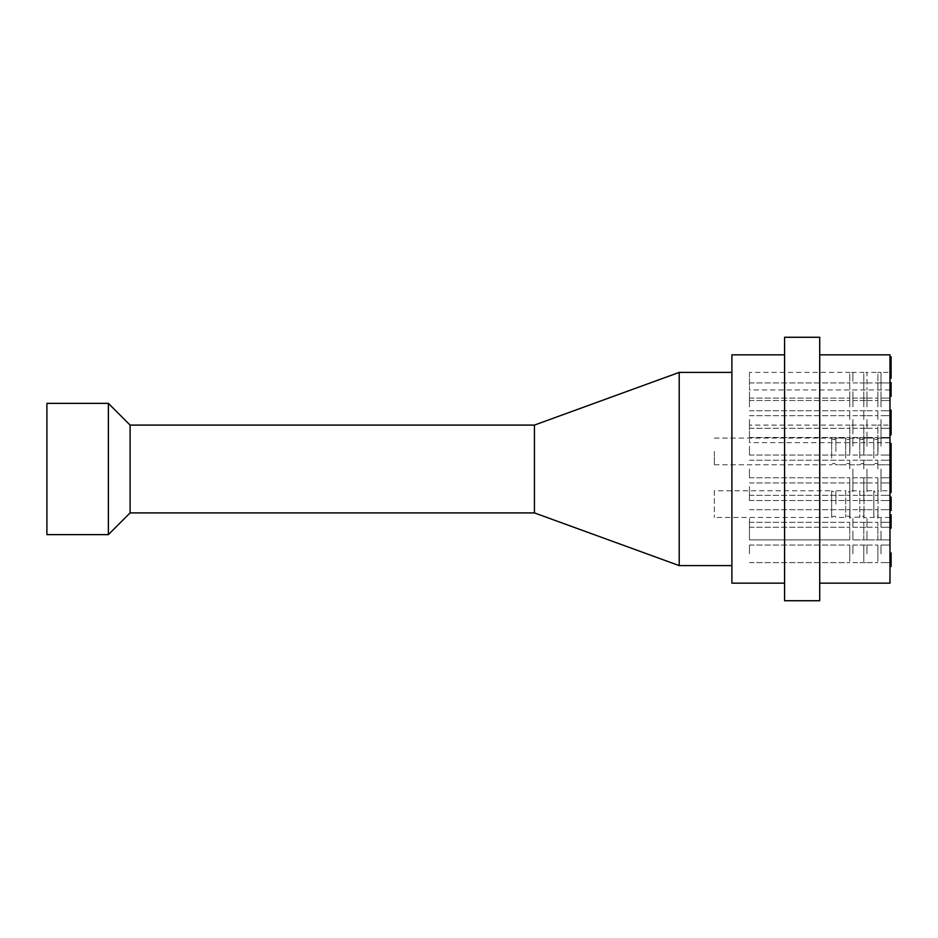 <?xml version="1.0" encoding="UTF-8"?>
<svg xmlns="http://www.w3.org/2000/svg" width="938" height="938" viewBox="0 0 938 938"><rect width="100%" height="100%" fill="white"/><g stroke="black" fill="none" stroke-linecap="round" stroke-linejoin="round"><path stroke-width="0.7" stroke-dasharray="4.69 3.52" d="M835.887 451.436L835.887 438.093L835.887 451.436M831.654 458.107L831.654 438.093L831.654 458.107M849.934 451.436L849.934 438.093L849.934 451.436M845.713 458.107L845.713 438.093L845.713 458.107M863.98 451.436L863.98 438.093L863.98 451.436M859.759 458.107L859.759 438.093L859.759 458.107M878.038 451.436L878.038 438.093L878.038 451.436M873.817 458.107L873.817 438.093L873.817 458.107M835.887 504.128L835.887 490.785L835.887 504.128M714.334 490.785L714.334 517.471L714.334 490.785L831.654 490.785L831.654 517.471L831.654 490.785C834.163 492.415 835.57 492.415 835.887 490.785L845.713 490.785L845.713 517.471L845.713 490.785C847.12 492.708 848.527 492.708 849.934 490.785L849.934 517.471L849.934 490.785L859.759 490.785L859.759 517.471L859.759 490.785C861.166 492.708 862.573 492.708 863.98 490.785L863.98 517.471L863.98 490.785L873.817 490.785L873.817 517.471L873.817 490.785C875.224 492.708 876.631 492.708 878.038 490.785L878.038 517.471L878.038 490.785L889.974 490.785L889.974 517.471L889.974 490.785M852.912 381.18L852.912 372.398L852.912 381.18M749.462 372.398L749.462 389.962L749.462 372.398L849.758 372.398L849.758 389.962L849.758 372.398L863.804 372.398L863.804 389.962L863.804 372.398L866.958 372.398L866.958 389.962L866.958 372.398L877.862 372.398L877.862 389.962L877.862 372.398L881.017 372.398L881.017 389.962L881.017 372.398L889.974 372.398L889.974 389.962L889.974 372.398M852.912 391.721L852.912 400.503L852.912 391.721M849.758 391.721L849.758 400.503L849.758 391.721M866.958 391.721L866.958 400.503L866.958 391.721M863.804 391.721L863.804 400.503L863.804 391.721M881.017 391.721L881.017 400.503L881.017 391.721M877.862 391.721L877.862 400.503L877.862 391.721M852.912 406.904L852.912 398.122L852.912 406.904M849.758 406.904L849.758 398.122L849.758 406.904M866.958 406.904L866.958 398.122L866.958 406.904M863.804 406.904L863.804 398.122L863.804 406.904M881.017 406.904L881.017 398.122L881.017 406.904M877.862 406.904L877.862 398.122L877.862 406.904M852.912 446.265L852.912 437.483L852.912 446.265M849.758 450.662L849.758 437.483L849.758 450.662M866.958 446.265L866.958 437.483L866.958 446.265M863.804 450.662L863.804 437.483L863.804 450.662M881.017 446.265L881.017 437.483L881.017 446.265M877.862 450.662L877.862 437.483L877.862 450.662M852.912 491.735L852.912 482.953L852.912 491.735M849.758 499.333L849.758 482.953L849.758 499.333M866.958 491.735L866.958 482.953L866.958 491.735M863.804 499.333L863.804 482.953L863.804 499.333M881.017 491.735L881.017 482.953L881.017 491.735M877.862 499.333L877.862 482.953L877.862 499.333M852.912 531.096L852.912 539.878L852.912 531.096M849.758 539.878L849.758 522.314L849.758 539.878L849.758 522.314L849.758 539.878L749.462 539.878L749.462 522.314L749.462 539.878L749.462 522.314L749.462 539.878L849.758 539.878M866.958 531.096L866.958 539.878L866.958 531.096M863.804 539.878L863.804 522.314L863.804 539.878L863.804 522.314L863.804 539.878L866.958 539.878L852.912 539.878L863.804 539.878M881.017 531.096L881.017 539.878L881.017 531.096M877.862 539.878L877.862 522.314L877.862 539.878L877.862 522.314L877.862 539.878L881.017 539.878L866.958 539.878L877.862 539.878M852.912 553.83L852.912 545.048L852.912 553.83M849.758 561.428L849.758 545.048L849.758 561.428M866.958 553.83L866.958 545.048L866.958 553.83M863.804 561.428L863.804 545.048L863.804 561.428M881.017 553.83L881.017 545.048L881.017 553.83M877.862 561.428L877.862 545.048L877.862 561.428M849.758 558.216L849.758 545.048L849.758 558.216M863.804 558.216L863.804 545.048L863.804 558.216M877.862 558.216L877.862 545.048L877.862 558.216M849.758 487.338L849.758 500.517L849.758 487.338M863.804 487.338L863.804 500.517L863.804 487.338M877.862 487.338L877.862 500.517L877.862 487.338M849.758 438.667L849.758 455.047L849.758 438.667M863.804 438.667L863.804 455.047L863.804 438.667M877.862 438.667L877.862 455.047L877.862 438.667M852.912 469L852.912 477.782L852.912 469M849.758 469L849.758 460.218L849.758 469M866.958 469L866.958 477.782L866.958 469M863.804 469L863.804 460.218L863.804 469M881.017 469L881.017 477.782L881.017 469M877.862 469L877.862 460.218L877.862 469M852.912 419.532L852.912 428.314L852.912 419.532M849.758 419.532L849.758 410.75L849.758 419.532M866.958 419.532L866.958 428.314L866.958 419.532M863.804 419.532L863.804 410.75L863.804 419.532M881.017 419.532L881.017 428.314L881.017 419.532M877.862 419.532L877.862 410.75L877.862 419.532M852.912 518.468L852.912 527.25L852.912 518.468M849.758 518.468L849.758 509.686L849.758 518.468M866.958 518.468L866.958 527.25L866.958 518.468M863.804 518.468L863.804 509.686L863.804 518.468M881.017 518.468L881.017 527.25L881.017 518.468M877.862 518.468L877.862 509.686L877.862 518.468M852.912 486.564L852.912 477.782L852.912 486.564M849.758 490.961L849.758 477.782L849.758 490.961M866.958 486.564L866.958 477.782L866.958 486.564M863.804 490.961L863.804 477.782L863.804 490.961M881.017 486.564L881.017 477.782L881.017 486.564M877.862 490.961L877.862 477.782L877.862 490.961M852.912 433.872L852.912 425.09L852.912 433.872M749.462 425.09L749.462 442.654L749.462 425.09L849.758 425.09L849.758 442.654L849.758 425.09L863.804 425.09L863.804 442.654L863.804 425.09L866.958 425.09L866.958 442.654L866.958 425.09L877.862 425.09L877.862 442.654L877.862 425.09L881.017 425.09L881.017 442.654L881.017 425.09L889.974 425.09L889.974 442.654L889.974 421.115L889.974 425.09L891.1 425.09L891.1 434.845L889.974 434.845L891.1 434.845L891.1 430.964L889.974 430.964M714.334 451.436L714.334 464.779L714.334 451.436M749.462 391.721L749.462 400.503L749.462 391.721M749.462 406.904L749.462 398.122L749.462 406.904M749.462 446.265L749.462 455.047L749.462 446.265M749.462 491.735L749.462 500.517L749.462 491.735M749.462 553.83L749.462 545.048L749.462 553.83M749.462 469L749.462 477.782L749.462 469M749.462 419.532L749.462 428.314L749.462 419.532M749.462 518.468L749.462 527.25L749.462 518.468M749.462 486.564L749.462 495.346L749.462 486.564M889.974 451.436L889.974 464.779L889.974 451.436M889.974 391.721L889.974 400.503L889.974 391.721M889.974 406.904L889.974 398.122L889.974 406.904M889.974 446.265L889.974 455.047L889.974 437.483L889.974 455.047L889.974 437.483L889.974 452.421L889.974 446.23L891.1 446.23L891.1 444.8L891.1 455.188L891.1 446.23M889.974 491.735L889.974 500.517L889.974 491.735M889.974 531.096L889.974 539.878L889.974 531.096M889.974 553.83L889.974 545.048L889.974 553.83M889.974 486.564L889.974 495.346L889.974 486.564M46.9 534.625L46.9 403.375M108.374 534.625L108.374 403.375M130.089 512.91L130.089 425.09M534.437 512.91L534.437 425.09M679.206 565.602L679.206 372.398M731.898 469L731.898 565.602L731.898 469M731.898 583.166L731.898 354.834M784.59 469L784.59 583.166L784.59 469M784.59 600.73L784.59 337.27M819.718 600.73L819.718 337.27M819.718 469L819.718 583.166L819.718 469M889.974 583.166L889.974 354.834M889.974 518.468L889.974 527.25L889.974 518.468M891.1 474.405L891.1 482.402L891.1 469L889.974 469L889.974 477.782L889.974 460.218L889.974 488.241L889.974 469L891.1 469L891.1 474.405L889.974 474.405M889.974 419.532L889.974 428.314L889.974 419.532M889.974 562.73L889.974 553.326L889.974 562.73L891.1 562.73L891.1 565.38L889.974 565.38L889.974 563.328L889.974 565.38L891.1 565.38L891.1 562.366L889.974 562.366L891.1 562.366L891.1 566.728L891.1 562.835L889.974 562.835M889.974 552.986L891.1 552.986L891.1 563.339L891.1 552.986L891.1 560.525L889.974 559.857L889.974 566.388L889.974 552.986L889.974 563.339L889.974 552.986L889.974 559.857L891.1 559.857L891.1 566.388L889.974 566.388L889.974 553.326L889.974 566.388L891.1 566.388L889.974 566.388M889.974 422.217L889.974 410.492L889.974 422.217L891.1 422.217L891.1 423.554L889.974 423.554L891.1 423.554L891.1 410.492L889.974 410.492L891.1 410.492L891.1 422.217L889.974 422.217M891.1 524.307L891.1 514.786L891.1 517.799L889.974 517.799L889.974 528.188L889.974 514.786L889.974 528.188L889.974 514.786L889.974 528.188L889.974 514.786L889.974 517.799L891.1 517.799L891.1 528.188L891.1 514.786L889.974 514.786L889.974 527.848L889.974 514.786L891.1 514.786L891.1 526.511L889.974 526.511L891.1 526.511L891.1 527.848L889.974 527.848L891.1 527.848L891.1 514.786L891.1 517.799L889.974 517.799L891.1 517.799L889.974 517.799L891.1 517.799L891.1 528.188L889.974 528.188L891.1 528.188L889.974 528.188L891.1 528.188L891.1 524.307L889.974 524.307M891.1 496.777L891.1 508.83L889.974 508.83L889.974 496.777L889.974 510.507L889.974 497.105L889.974 508.83L891.1 508.83L891.1 510.178L889.974 510.178L891.1 510.178L891.1 497.105L889.974 497.105L891.1 497.105L891.1 508.83L889.974 508.83L891.1 508.83L891.1 510.178L889.974 510.178L891.1 510.178L891.1 497.105L889.974 497.105M891.1 466.221L891.1 456.7L891.1 459.714L889.974 459.714L889.974 470.102L889.974 456.7L889.974 459.714L891.1 459.714L891.1 470.102L889.974 470.102L889.974 456.7L889.974 470.102L891.1 470.102L891.1 466.221L889.974 466.221M889.974 368.833L889.974 357.097L889.974 368.833L891.1 368.833L891.1 370.17L889.974 370.17L891.1 370.17L891.1 357.097L889.974 357.097L891.1 357.097L891.1 368.833L889.974 368.833M891.1 356.768L891.1 372.163L891.1 364.542L891.1 371.413L889.974 371.413L889.974 378.284L889.974 364.542L889.974 378.284L889.974 371.413L891.1 371.413L891.1 365.89L891.1 378.284L891.1 372.163L891.1 378.284L889.974 378.284L891.1 378.284L891.1 374.403L889.974 374.403M889.974 410.152L889.974 417.011L889.974 410.152L891.1 410.152L891.1 423.894L891.1 419.872L889.974 419.884L889.974 410.152L889.974 423.894L889.974 419.872L891.1 419.872L891.1 410.152L891.1 423.894L891.1 421.443L889.974 421.443L889.974 434.517L889.974 421.443L891.1 421.443L891.1 426.86L889.974 426.86L891.1 426.86L891.1 430.859L889.974 430.859L891.1 430.859L891.1 433.508L889.974 433.508L891.1 433.508L891.1 430.495L889.974 430.495L891.1 430.495L891.1 434.845L891.1 421.115L891.1 425.09L889.974 425.113M889.974 491.16L889.974 479.435L889.974 491.16L891.1 491.16L889.974 491.16L891.1 491.16L891.1 492.497L889.974 492.497M889.974 458.541L889.974 452.421L889.974 458.541L891.1 458.541L891.1 455.153L891.1 458.541M891.1 382.575L891.1 394.64L889.974 394.64L889.974 382.575L889.974 396.317L889.974 382.915L889.974 394.64L891.1 394.64L891.1 395.977L889.974 395.977L891.1 395.977L891.1 382.915L889.974 382.915L891.1 382.915L891.1 394.64L889.974 394.64L891.1 394.64L891.1 395.977L889.974 395.977L891.1 395.977L891.1 382.915L889.974 382.915L891.1 382.915L891.1 388.32L889.974 388.32M891.1 443.416L891.1 453.758L889.974 453.758L889.974 457.146L889.974 443.416L889.974 453.758L891.1 453.758L891.1 455.809L889.974 455.809M889.974 366.488L889.974 356.768L889.974 370.498L889.974 366.488L891.1 366.488M889.974 376.607L889.974 364.882L889.974 376.607L891.1 376.607L891.1 377.944L889.974 377.944L891.1 377.944L891.1 364.882L889.974 364.882L891.1 364.882L891.1 376.607L889.974 376.607M889.974 479.013L889.974 468.66L889.974 479.013L891.1 479.048L889.974 479.013L891.1 479.048L891.1 481.065L889.974 481.065L891.1 481.065L891.1 479.048L891.1 482.402L891.1 479.095L889.974 479.095M891.1 455.809L891.1 445.14L891.1 456.865L889.974 456.865L889.974 458.201L889.974 445.14L889.974 458.201L889.974 445.14L889.974 456.865L891.1 456.865L891.1 458.201L889.974 458.201L891.1 458.201L891.1 445.14L889.974 445.14L891.1 445.14L891.1 456.865L889.974 456.865L891.1 456.865L891.1 458.201L889.974 458.201M889.974 417.011L889.974 423.894L889.974 411.489L889.974 422.546L891.1 411.489L891.1 422.546L891.1 417.023L889.974 417.023L891.1 417.023M891.1 479.095L891.1 486.634L889.974 485.966M891.1 485.966L891.1 479.435L889.974 479.435L891.1 479.435L891.1 491.16M891.1 486.634L889.974 486.634M891.1 483.75L889.974 483.75M891.1 480.432L889.974 480.432M891.1 482.777L889.974 482.777L891.1 482.777M891.1 487.725L889.974 487.725M891.1 562.835L891.1 553.326L891.1 558.731L889.974 558.731M891.1 558.731L891.1 562.73M891.1 553.326L889.974 553.326L891.1 553.326L889.974 553.326L891.1 553.326L891.1 565.051L889.974 565.051L891.1 565.051L891.1 566.388L891.1 553.326M891.1 554.663L889.974 554.663L891.1 554.663M891.1 560.525L889.974 560.525M891.1 557.641L889.974 557.641M891.1 554.323L889.974 554.323L891.1 554.323M891.1 556.668L889.974 556.668L891.1 556.668M891.1 561.616L889.974 561.616M891.1 423.894L889.974 423.894L891.1 423.894M891.1 422.546L889.974 422.546L889.974 417.351L889.974 422.546L891.1 422.546L891.1 417.351L891.1 422.546M891.1 411.489L889.974 411.489M891.1 413.74L889.974 413.74M891.1 445.14L889.974 445.14M891.1 497.105L891.1 509.17L889.974 509.17M891.1 509.17L891.1 506.157L889.974 506.157L891.1 506.157L891.1 510.507M891.1 506.52L889.974 506.52M891.1 502.51L889.974 502.51M891.1 498.453L889.974 498.453M891.1 478.052L889.974 478.052L891.1 478.052M891.1 478.415L889.974 478.415L889.974 481.03L889.974 475.836L891.1 481.03L891.1 475.836L891.1 478.427L889.974 478.427M891.1 470.337L889.974 470.337L891.1 470.337M891.1 478.521L889.974 478.521L891.1 478.474L891.1 488.241L891.1 474.499L891.1 478.474L889.974 478.497M891.1 482.402L889.974 482.402M891.1 458.201L891.1 482.073L891.1 468.66L891.1 476.879L889.974 476.879M891.1 476.879L891.1 479.013M891.1 475.531L889.974 475.531L891.1 475.531M891.1 472.764L889.974 472.764M891.1 470.008L889.974 470.008L891.1 470.008M891.1 470.712L889.974 470.712M891.1 472.518L889.974 472.518L891.1 472.518M891.1 480.725L889.974 480.725L891.1 480.725M891.1 482.073L889.974 482.073L891.1 482.073M891.1 469L889.974 469L891.1 469M891.1 476.199L889.974 476.199M891.1 473.315L889.974 473.315M891.1 472.353L889.974 472.353L891.1 472.353M891.1 468.66L889.974 468.66M891.1 473.268L889.974 473.268M891.1 477.548L889.974 477.548M891.1 477.29L889.974 477.29M891.1 374.403L891.1 364.882L891.1 376.947L891.1 372.749L891.1 376.947L889.974 376.947L891.1 376.947L891.1 373.922L889.974 373.922L891.1 373.922L891.1 378.284M891.1 374.895L889.974 374.907M891.1 372.163L889.974 372.163L891.1 372.163M891.1 368.575L889.974 368.575M891.1 364.542L889.974 364.542M891.1 365.984L889.974 365.984M891.1 368.681L889.974 368.681M891.1 374.942L889.974 374.942M891.1 372.749L889.974 372.749M891.1 368.657L889.974 368.657M891.1 368.54L889.974 368.54M891.1 365.89L889.974 365.89L891.1 365.89L891.1 371.413L891.1 365.89M891.1 565.051L889.974 565.051M891.1 566.728L891.1 563.328L891.1 565.38L891.1 563.375L889.974 563.375L891.1 563.375L891.1 566.728L889.974 566.728M891.1 563.339L889.974 563.339L891.1 563.328M891.1 561.194L889.974 561.194M891.1 557.09L889.974 557.09M891.1 555.038L889.974 555.038M891.1 556.844L889.974 556.844L891.1 556.844M891.1 557.207L889.974 557.207M891.1 559.529L889.974 559.529M891.1 560.643L889.974 560.643M891.1 524.811L891.1 519.136L891.1 524.811L889.974 524.811L889.974 519.136L889.974 524.811L889.974 519.136L889.974 524.811L891.1 524.811L891.1 519.136L889.974 519.136L891.1 519.136L889.974 519.136L891.1 519.136L891.1 524.811M889.974 514.786L891.1 514.786L889.974 514.786L891.1 514.786L889.974 514.786L891.1 514.786L891.1 520.191L889.974 520.191M891.1 430.964L891.1 422.792L889.974 422.792L891.1 422.792L891.1 421.443L889.974 421.443L891.1 421.443L891.1 433.508L891.1 430.495L889.974 430.495L891.1 430.495L891.1 434.845M891.1 422.792L889.974 422.792M891.1 497.328L889.974 497.328M891.1 488.241L889.974 488.241M891.1 474.499L889.974 474.499M891.1 482.378L889.974 482.378M891.1 482.249L889.974 482.249L891.1 482.273M891.1 487.526L889.974 487.526M891.1 481.03L889.974 481.03M891.1 475.836L889.974 475.836M891.1 468.766L889.974 468.766M891.1 465.74L889.974 465.74L891.1 465.74M891.1 466.116L889.974 466.116M891.1 462.106L889.974 462.106M891.1 456.7L889.974 456.7L891.1 456.7M891.1 458.037L889.974 458.037L891.1 458.037M891.1 466.725L891.1 461.05L891.1 466.725L889.974 466.725L889.974 461.05L889.974 466.725M891.1 459.714L889.974 459.714M891.1 461.05L889.974 461.05M891.1 470.102L889.974 470.102M891.1 363.967L891.1 366.57L891.1 363.967L889.974 363.967L889.974 366.57L889.974 363.967M891.1 369.162L891.1 366.57L891.1 369.162L889.974 369.162L889.974 366.57L889.974 369.162M891.1 370.498L889.974 370.498M891.1 366.5L889.974 366.5M891.1 362.631L889.974 362.631M891.1 362.725L889.974 362.725M891.1 357.413L889.974 357.413M891.1 366.57L889.974 366.57L891.1 366.57M891.1 383.138L889.974 383.138M891.1 453.804L889.974 453.804L891.1 453.804M891.1 451.624L889.974 451.624L889.974 446.136L889.974 451.67L891.1 451.67L891.1 446.136L891.1 451.67M891.1 450.287L889.974 450.287M891.1 447.52L889.974 447.52M891.1 444.753L889.974 444.753M891.1 445.456L889.974 445.456M891.1 447.262L889.974 447.262L891.1 447.262M891.1 447.625L889.974 447.625M891.1 449.947L889.974 449.947M891.1 451.061L889.974 451.061M891.1 457.146L889.974 457.146M891.1 388.32L891.1 394.968L889.974 394.968M891.1 394.968L891.1 391.955L889.974 391.955L891.1 391.955L891.1 396.317L891.1 392.424L889.974 392.424M891.1 392.319L889.974 392.319M891.1 392.424L891.1 384.252L889.974 384.252L891.1 384.252L891.1 382.915L877.862 382.939L889.974 382.939M891.1 382.915L891.1 394.64L889.974 394.64L891.1 394.64L891.1 395.977L889.974 395.977M891.1 374.297L889.974 374.297M891.1 370.287L889.974 370.287M891.1 364.882L889.974 364.882L891.1 364.882M891.1 366.219L889.974 366.219L891.1 366.219M891.1 376.947L891.1 371.413L891.1 376.947L889.974 376.947M891.1 368.13L889.974 368.13M891.1 371.413L889.974 371.413L891.1 371.413M891.1 520.191L891.1 526.851L889.974 526.851M891.1 526.851L891.1 523.826L889.974 523.826L891.1 523.826L891.1 528.188M891.1 524.201L889.974 524.201M891.1 516.123L889.974 516.123L891.1 516.123M891.1 517.799L889.974 517.799M891.1 519.136L889.974 519.136M891.1 457.193L891.1 455.165L891.1 457.193L889.974 457.193L889.974 455.165L889.974 457.193M891.1 453.007L891.1 455.188L891.1 453.007L889.974 453.007L889.974 455.188L889.974 453.007M891.1 455.153L889.974 455.153L891.1 455.165M891.1 452.421L889.974 452.421L891.1 452.421M891.1 448.833L889.974 448.833M891.1 444.8L889.974 444.8M891.1 448.939L889.974 448.939M891.1 448.915L889.974 448.915M891.1 448.798L889.974 448.798M891.1 446.136L889.974 446.136M891.1 416.015L889.974 416.015M891.1 416.12L889.974 416.12M891.1 410.809L889.974 410.809M891.1 419.954L889.974 419.954L891.1 419.954M891.1 417.351L889.974 417.351M891.1 433.18L889.974 433.18L891.1 433.18L891.1 434.517L889.974 434.517L891.1 434.517L891.1 421.443L891.1 433.18M891.1 421.443L889.974 421.443M891.1 427.646L891.1 425.043L891.1 427.646L889.974 427.646L889.974 425.043L889.974 427.646M891.1 422.452L891.1 425.043L891.1 422.452L889.974 422.452L889.974 425.043L889.974 422.452M891.1 421.115L889.974 421.115M891.1 428.983L889.974 428.983M891.1 428.865L889.974 428.865M891.1 434.142L889.974 434.142M891.1 425.043L889.974 425.043L891.1 425.043M891.1 558.157L889.974 558.157M891.1 473.831L889.974 473.831M891.1 426.274L889.974 426.274M891.1 461.531L889.974 461.531M891.1 387.746L889.974 387.746M891.1 369.713L889.974 369.713M891.1 519.617L889.974 519.617M891.1 416.038L889.974 416.038M891.1 428.889L889.974 428.889M835.887 438.093C834.48 440.016 833.073 440.016 831.654 438.093L832.076 438.796C835.207 439.136 836.473 438.902 835.887 438.093L845.713 438.093C847.12 440.016 848.527 440.016 849.934 438.093C848.527 440.016 847.12 440.016 845.713 438.093L835.887 438.093M835.887 464.779C834.48 462.856 833.073 462.856 831.654 464.779C833.073 462.856 834.48 462.856 835.887 464.779L845.713 464.779C847.12 462.856 848.527 462.856 849.934 464.779C848.527 462.856 847.12 462.856 845.713 464.779L835.887 464.779M863.98 438.093C862.573 440.016 861.166 440.016 859.759 438.093L860.181 438.796C863.3 439.136 864.578 438.902 863.98 438.093L873.817 438.093C878.683 441.083 877.546 437.765 878.038 438.093C876.631 440.016 875.224 440.016 873.817 438.093L863.98 438.093M863.98 464.779C863.499 463.138 862.092 463.138 859.759 464.779C861.166 462.856 862.573 462.856 863.98 464.779L873.817 464.779C877.968 461.731 877.874 465.025 878.038 464.779C876.631 462.856 875.224 462.856 873.817 464.779L863.98 464.779M889.974 517.471L878.038 517.471C876.631 515.548 875.224 515.548 873.817 517.471L863.98 517.471C864.566 518.116 863.03 514.587 859.982 517.037L849.934 517.471C848.527 515.548 847.12 515.548 845.713 517.471L835.887 517.471C835.723 517.717 835.817 514.423 831.654 517.471L714.334 517.471M889.974 389.962L749.462 389.962M852.912 382.939L866.958 382.939L852.912 382.939M852.912 400.503L866.958 400.503L852.912 400.503M881.017 400.503L889.974 400.503L881.017 400.503M852.912 415.686L866.958 415.686L852.912 415.686M852.912 398.122L866.958 398.122L852.912 398.122M881.017 415.686L889.974 415.686L881.017 415.686M881.017 398.122L889.974 398.122L881.017 398.122M852.912 437.483L866.958 437.483L852.912 437.483M852.912 455.047L866.958 455.047L852.912 455.047M881.017 437.483L889.974 437.483L881.017 437.483M881.017 455.047L889.974 455.047L881.017 455.047M852.912 482.953L866.958 482.953L852.912 482.953M852.912 500.517L866.958 500.517L852.912 500.517M881.017 482.953L889.974 482.953L881.017 482.953M881.017 500.517L889.974 500.517L881.017 500.517M852.912 522.314L866.958 522.314L852.912 522.314M881.017 522.314L889.974 522.314L881.017 522.314M852.912 545.048L866.958 545.048L852.912 545.048M852.912 562.612L866.958 562.612L852.912 562.612M881.017 545.048L889.974 545.048L881.017 545.048M881.017 562.612L889.974 562.612L881.017 562.612M852.912 477.782L866.958 477.782L852.912 477.782M852.912 460.218L866.958 460.218L852.912 460.218M881.017 477.782L889.974 477.782L881.017 477.782M881.017 460.218L889.974 460.218L881.017 460.218M852.912 428.314L866.958 428.314L852.912 428.314M852.912 410.75L866.958 410.75L852.912 410.75M881.017 428.314L889.974 428.314L881.017 428.314M881.017 410.75L889.974 410.75L881.017 410.75M852.912 527.25L866.958 527.25L852.912 527.25M852.912 509.686L866.958 509.686L852.912 509.686M881.017 527.25L889.974 527.25L881.017 527.25M881.017 509.686L889.974 509.686L881.017 509.686M852.912 495.346L866.958 495.346L852.912 495.346M881.017 495.346L889.974 495.346L881.017 495.346M889.974 442.654L749.462 442.654M714.334 464.779L831.654 464.779L714.334 464.779M714.334 438.093L831.654 438.093L714.334 438.093M849.934 464.779L859.759 464.779L849.934 464.779M849.934 438.093L859.759 438.093L849.934 438.093M749.462 400.503L849.758 400.503L749.462 400.503M749.462 382.939L849.758 382.939L749.462 382.939M866.958 400.503L877.862 400.503L866.958 400.503M866.958 382.939L877.862 382.939L866.958 382.939M749.462 415.686L849.758 415.686L749.462 415.686M749.462 398.122L849.758 398.122L749.462 398.122M866.958 415.686L877.862 415.686L866.958 415.686M866.958 398.122L877.862 398.122L866.958 398.122M749.462 455.047L849.758 455.047L749.462 455.047M749.462 437.483L849.758 437.483L749.462 437.483M866.958 455.047L877.862 455.047L866.958 455.047M866.958 437.483L877.862 437.483L866.958 437.483M749.462 500.517L849.758 500.517L749.462 500.517M749.462 482.953L849.758 482.953L749.462 482.953M866.958 500.517L877.862 500.517L866.958 500.517M866.958 482.953L877.862 482.953L866.958 482.953M749.462 522.314L849.758 522.314L749.462 522.314M866.958 522.314L877.862 522.314L866.958 522.314M749.462 562.612L849.758 562.612L749.462 562.612M749.462 545.048L849.758 545.048L749.462 545.048M866.958 562.612L877.862 562.612L866.958 562.612M866.958 545.048L877.862 545.048L866.958 545.048M749.462 477.782L849.758 477.782L749.462 477.782M749.462 460.218L849.758 460.218L749.462 460.218M749.462 428.314L849.758 428.314L749.462 428.314M749.462 410.75L849.758 410.75L749.462 410.75M749.462 527.25L849.758 527.25L749.462 527.25M749.462 509.686L849.758 509.686L749.462 509.686M749.462 495.346L849.758 495.346L749.462 495.346M866.958 495.346L877.862 495.346L866.958 495.346M866.958 477.782L877.862 477.782L866.958 477.782M878.038 464.779L889.974 464.779L878.038 464.779M878.038 438.093L889.974 438.093L878.038 438.093M881.017 539.878L889.974 539.878L881.017 539.878M866.958 527.25L877.862 527.25L866.958 527.25M866.958 509.686L877.862 509.686L866.958 509.686M866.958 460.218L877.862 460.218L866.958 460.218M866.958 428.314L877.862 428.314L866.958 428.314M866.958 410.75L877.862 410.75L866.958 410.75"/><path stroke-width="1.41" d="M46.9 469L46.9 534.625L108.374 534.625L108.374 403.375L46.9 403.375L46.9 469M108.374 403.375L130.089 425.09L130.089 512.91L108.374 534.625M130.089 425.09L534.437 425.09L534.437 512.91L679.206 565.602L731.898 565.602M534.437 425.09L679.206 372.398L679.206 565.602M784.59 354.834L731.898 354.834L731.898 583.166L784.59 583.166M784.59 469L784.59 600.73L819.718 600.73L819.718 337.27L784.59 337.27L784.59 469M819.718 354.834L889.974 354.834L889.974 583.166L819.718 583.166M889.974 487.971L891.1 487.971L891.1 492.497L889.974 492.497M891.1 487.971L891.1 483.703L889.974 483.703M891.1 483.703L891.1 482.402L889.974 482.402M891.1 491.16L889.974 491.16M889.974 566.388L891.1 566.388L889.974 566.728M891.1 566.388L891.1 552.986L889.974 552.986M891.1 557.594L889.974 557.594M891.1 561.862L889.974 561.862M891.1 565.051L889.974 565.051M889.974 434.845L891.1 434.845L891.1 410.152L889.974 410.152M891.1 417.011L889.974 417.011M891.1 482.402L891.1 445.14L889.974 445.14M891.1 458.201L889.974 458.201M889.974 510.507L891.1 510.507L891.1 497.105L889.974 497.105M891.1 498.453L889.974 498.453M891.1 506.626L889.974 506.626M891.1 468.66L889.974 468.66M891.1 472.881L889.974 472.881M891.1 475.203L889.974 475.203M891.1 476.316L889.974 476.316M891.1 479.013L889.974 479.013M891.1 421.443L889.974 421.443M891.1 422.792L889.974 422.792M891.1 430.964L889.974 430.964M891.1 497.105L889.974 496.777M891.1 459.714L889.974 459.714M891.1 461.05L889.974 461.05M889.974 378.284L891.1 378.284L891.1 356.768L889.974 356.768M889.974 396.317L891.1 396.317L891.1 382.575L889.974 382.575M891.1 445.14L891.1 443.416L889.974 443.416M891.1 382.915L889.974 382.915M891.1 395.977L889.974 395.977M891.1 364.542L889.974 364.542M891.1 371.413L889.974 371.413M889.974 528.188L891.1 528.188L891.1 514.786L889.974 514.786M891.1 517.799L889.974 517.799M891.1 519.136L889.974 519.136M891.1 501.936L889.974 501.936M891.1 426.274L889.974 426.274M891.1 362.654L889.974 362.654M130.089 512.91L534.437 512.91M679.206 372.398L731.898 372.398"/></g></svg>
